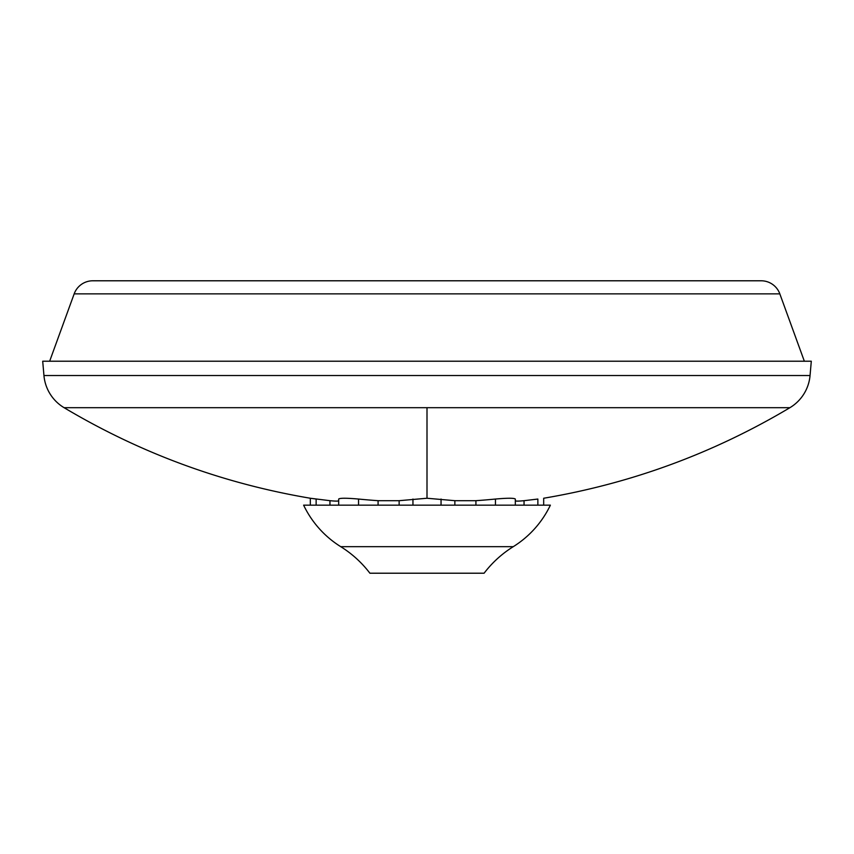 <?xml version="1.0" encoding="UTF-8"?>
<svg xmlns="http://www.w3.org/2000/svg" width="854" height="854" viewBox="0 0 854 854"><rect width="100%" height="100%" fill="white"/><g stroke="black" fill="none" stroke-linecap="round" stroke-linejoin="round"><path stroke-width="1.28" d="M340.746 546.677A99.299 99.299 0 0 1 303.618 505.152L550.382 505.152A99.299 99.299 0 0 1 513.254 546.677A109.237 109.237 0 0 0 484.101 573.215L369.899 573.215A109.237 109.237 0 0 0 340.746 546.677L513.254 546.677M761.17 280.785A19.855 19.855 0 0 1 779.83 293.861L74.17 293.861A19.855 19.855 0 0 1 92.83 280.785L761.17 280.785L92.83 280.785M338.675 505.152L338.675 499.046C339.839 497.978 346.468 497.978 358.541 499.046A701.497 701.497 0 0 0 378.076 500.69L399.138 500.69L427 498.245L427 407.689L64.093 407.689A41.707 41.707 0 0 1 43.949 375.536L810.051 375.536A41.707 41.707 0 0 1 789.907 407.689C713.474 453.228 631.405 483.417 543.678 498.245L543.678 505.152M316.14 505.152L316.14 499.046L310.322 498.245L329.954 500.69C335.643 501.245 338.547 501.245 338.675 500.69M43.949 375.536L42.7 361.221L811.3 361.221L810.051 375.536M310.322 505.152L310.322 498.245C222.595 483.417 140.526 453.228 64.093 407.689M427 407.689L789.907 407.689M427 498.245L454.862 500.69L475.924 500.69A701.497 701.497 0 0 0 495.459 499.046C507.511 497.978 514.129 497.978 515.325 499.046L515.325 499.248M515.325 500.69C515.432 501.245 518.346 501.245 524.046 500.69L537.86 499.046C545.557 497.978 545.557 497.978 537.86 499.046L537.86 505.152M515.325 505.152L515.325 499.046M412.952 499.046L412.952 505.152M399.138 505.152L399.138 500.69M378.076 505.152L378.076 500.69M358.541 505.152L358.541 499.046M329.954 505.152L329.954 500.69M441.048 505.152L441.048 499.046M524.046 505.152L524.046 500.69M495.459 499.046L495.459 505.152M475.924 505.152L475.924 500.69M454.862 505.152L454.862 500.69M779.83 293.861L804.351 361.221M74.17 293.861L49.649 361.221"/></g></svg>
